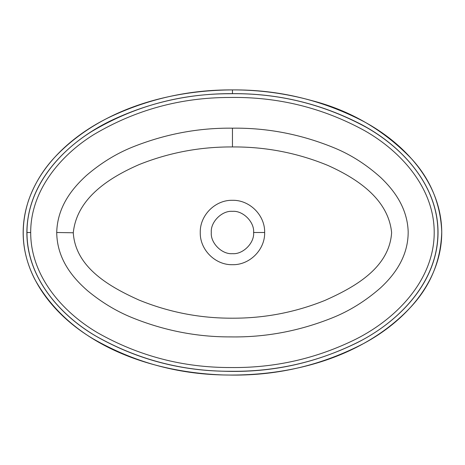 <?xml version="1.0" encoding="UTF-8"?>
<svg xmlns="http://www.w3.org/2000/svg" width="465" height="465" viewBox="0 0 465 465"><rect width="100%" height="100%" fill="white"/><g stroke="black" fill="none" stroke-linecap="round" stroke-linejoin="round"><path stroke-width="0.7" d="M223.374 374.964C176.95 374.034 133.519 361.979 93.076 338.805C55.004 316.334 20.977 275.978 23.262 228.088C25.871 177.136 66.181 138.506 108.206 117.819C147.544 98.935 188.959 89.629 232.454 89.902C278.68 89.553 322.385 100.056 363.56 121.423C403.899 142.953 441.523 182.536 441.75 232.291C441.75 282.034 404.242 321.763 363.95 343.362C322.675 364.874 278.837 375.453 232.454 375.098L223.374 374.964C290.759 376.516 362.863 357.893 410.624 307.243C430.468 286.056 440.843 260.941 441.75 231.89C440.605 203.995 430.642 179.752 411.868 159.146C384.032 130.124 350.656 110.594 311.748 100.568C285.789 93.413 259.36 89.861 232.454 89.902L232.454 89.902C168.022 90.286 99.562 109.345 54.085 157.972C42.693 170.376 34.172 184.541 28.522 200.485C19.826 227.472 21.849 253.628 34.602 278.954C71.511 345.896 151.822 372.389 223.374 374.964M211.296 232.5C210.349 222.032 221.985 210.395 232.454 211.343C242.922 210.395 254.558 222.032 253.611 232.5C254.558 242.968 242.922 254.605 232.454 253.663C221.985 254.605 210.349 242.968 211.296 232.5M232.454 200.299C249.647 199.851 265.102 215.307 264.655 232.5C265.102 249.693 249.653 265.155 232.454 264.701C215.26 265.149 199.805 249.699 200.252 232.5C199.805 215.307 215.26 199.851 232.454 200.299M232.454 146.94C200.113 146.754 169.016 152.63 139.157 164.564C111.362 176.729 76.923 197.032 73.278 232.779C75.533 268.34 111.304 287.521 138.878 300.001C168.905 312.265 200.101 318.327 232.454 318.194C264.399 318.31 295.223 312.387 324.919 300.431C352.877 287.94 389.333 268.683 391.623 232.61C388.153 197.84 354.993 177.659 327.994 165.476C297.478 152.898 265.631 146.719 232.454 146.94L232.448 128.177C198.206 127.765 164.75 134.123 132.077 147.248C115.913 153.81 100.696 163.221 86.42 175.479C72.517 188.186 57.375 206.431 56.713 232.5L73.278 232.779M232.448 128.177C267.578 127.718 301.855 134.42 335.271 148.289C351.499 155.089 366.699 164.877 380.876 177.653C393.698 189.97 407.23 207.285 408.177 231.465C408.421 256.808 394.07 275.286 380.614 287.8C365.461 301.07 349.25 311.132 331.987 317.984C299.012 331.144 265.253 337.45 230.71 336.904C196.922 337.049 163.924 330.58 131.717 317.49C116.145 311.126 101.399 302.186 87.478 290.666C72.988 277.96 57.067 259.47 56.713 232.5M232.454 93.645C189.458 93.389 148.597 102.562 109.868 121.167C68.454 141.534 29.405 179.368 26.976 228.257C24.732 274.176 57.544 313.486 95 335.602C134.757 358.405 177.584 370.279 223.479 371.227C272.478 373.006 318.705 362.624 362.165 340.084C400.627 319.35 435.827 282.621 437.937 236.598C440.146 187.267 402.731 146.417 361.782 124.707C321.263 103.672 278.157 93.32 232.454 93.645L232.454 89.902M437.914 230.983C437.205 185.89 403.94 148.783 366.734 127.561C324.006 104.131 278.233 92.855 229.425 93.732C180.112 93.75 134.286 106.287 91.942 131.351C57.056 152.944 26.854 189.493 26.982 232.517C26.912 277.14 59.154 314.474 95.697 335.974C137.535 359.654 182.542 371.425 230.704 371.279C275.309 371.82 317.595 362.229 357.55 342.502C399.534 321.356 438.669 281.093 437.914 230.983M30.696 232.517C30.574 275.245 61.665 311.626 97.609 332.766C138.733 356.068 183.105 367.658 230.727 367.542C274.821 368.059 316.525 358.608 355.847 339.183C397.215 318.351 435.007 279.012 434.2 231.041L434.2 231.018C433.566 187.843 401.464 151.66 364.868 130.793C322.855 107.735 277.721 96.627 229.46 97.47C180.705 97.516 135.53 109.862 93.924 134.513C59.63 155.74 30.527 191.313 30.696 232.517L26.982 232.517M253.611 232.5L264.655 232.5"/></g></svg>
